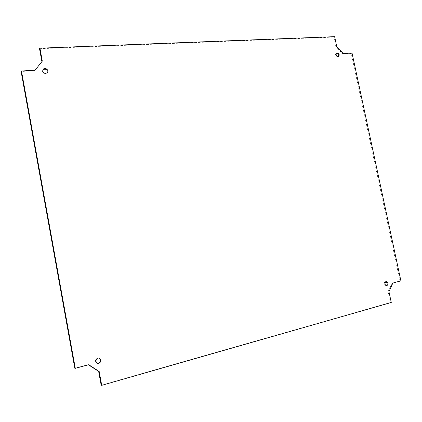 <?xml version="1.0" encoding="UTF-8"?>
<svg xmlns="http://www.w3.org/2000/svg" width="422" height="422" viewBox="0 0 422 422"><rect width="100%" height="100%" fill="white"/><g stroke="black" fill="none" stroke-linecap="round" stroke-linejoin="round"><path stroke-width="0.32" stroke-dasharray="2.11 1.58" d="M98.711 358.035L98.442 357.983C95.303 357.408 94.264 362.946 97.45 363.321L97.725 363.347M385.803 281.696L385.355 281.648C383.434 283.178 383.566 284.57 385.755 285.826L386.188 285.72M43.118 69.493L42.891 69.72C41.942 71.967 42.78 73.354 45.402 73.887L47.164 72.89M336.429 53.272L335.996 53.399C334.82 55.108 335.268 56.369 337.331 57.181L338.175 56.77M39.526 48.715L333.855 37.099L336.044 47.369L343.028 53.905L351.246 53.457L400.009 280.936L392.85 283.035M400.009 280.936L400.9 280.873M391.964 283.093L388.082 291.713L388.963 291.665M388.082 291.713L390.382 302.516L391.268 302.484M390.382 302.516L101.174 385.212M88.451 364.798L88.725 364.724M88.203 364.64L74.799 368.237M34.625 70.743L35.026 70.252L34.625 70.743L21.1 71.482M333.855 37.099L334.63 36.661M336.044 47.369L336.825 46.947M343.028 53.905L343.814 53.494M351.246 53.457L352.043 53.045M97.45 363.321L97.988 363.405M98.442 357.983L98.98 358.056M385.755 285.826L386.636 285.768M385.355 281.648L386.236 281.585M46.974 73.143L47.396 72.663M42.891 69.72L43.308 69.234M337.822 57.049L338.608 56.643M335.996 53.399L336.782 52.987"/><path stroke-width="0.63" d="M98.991 363.347L97.988 363.405C94.797 363.031 95.836 357.481 98.98 358.056C101.655 359.644 101.655 361.406 98.991 363.347M97.725 363.347L98.453 363.263C101.032 361.496 101.116 359.755 98.711 358.035M386.879 285.731L386.636 285.768C384.442 284.512 384.31 283.115 386.236 281.585C388.346 282.645 388.562 284.027 386.879 285.731M386.188 285.72C387.581 284.275 387.454 282.935 385.803 281.696M45.819 73.407C43.192 72.874 42.353 71.482 43.308 69.234C45.18 66.829 49.495 70.458 47.396 72.663L45.819 73.407M47.164 72.89C47.544 69.757 46.193 68.622 43.118 69.493M338.117 56.775C336.049 55.957 335.606 54.696 336.782 52.987C339.156 53.277 339.763 54.496 338.608 56.643L338.117 56.775M338.175 56.77C338.871 54.934 338.286 53.768 336.429 53.272M400.9 280.873L392.85 283.035L388.963 291.665L391.268 302.484L101.718 385.339L99.186 371.524L88.725 364.724L75.295 368.332L21.48 70.991L35.026 70.252L42.306 61.143L39.932 48.182L334.63 36.661L336.825 46.947L343.814 53.494L352.043 53.045L400.9 280.873M99.186 371.524L98.648 371.423L101.174 385.212L101.718 385.339M98.648 371.423L88.451 364.798M21.48 70.991L21.1 71.482L74.799 368.237L75.295 368.332M35.015 70.258L42.306 61.143M41.894 61.649L39.526 48.715L39.932 48.182"/></g></svg>
